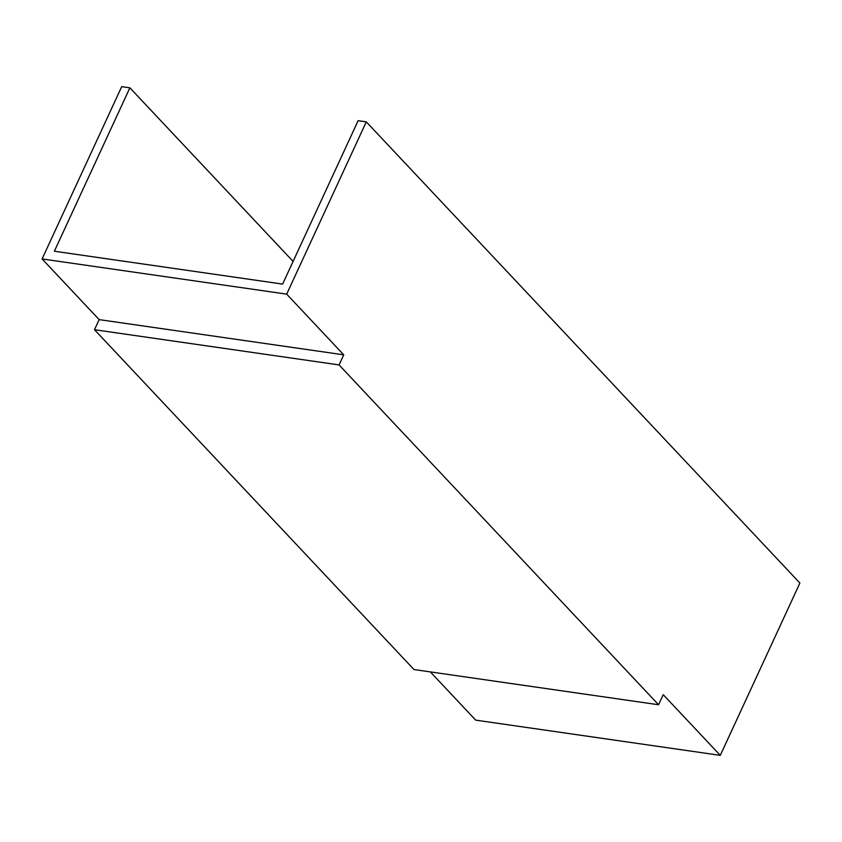<?xml version="1.0" encoding="UTF-8"?>
<svg xmlns="http://www.w3.org/2000/svg" width="842" height="842" viewBox="0 0 842 842"><rect width="100%" height="100%" fill="white"/><g stroke="black" fill="none" stroke-linecap="round" stroke-linejoin="round"><path stroke-width="1.26" d="M658.57 704.754L413.99 669.548L94.493 329.706L99.156 319.623L42.1 258.936L121.711 86.642L129.879 87.821L54.362 251.232L282.617 284.091L358.124 120.68L366.291 121.858L799.9 583.064L720.289 755.358L663.233 694.671L658.57 704.754L339.073 364.923L343.736 354.829L286.68 294.142L366.291 121.858M42.1 258.936L286.68 294.142M430.357 671.905L475.709 720.142L720.289 755.358M129.879 87.821L293.09 261.42M94.493 329.706L339.073 364.923M99.156 319.623L343.736 354.829"/></g></svg>
